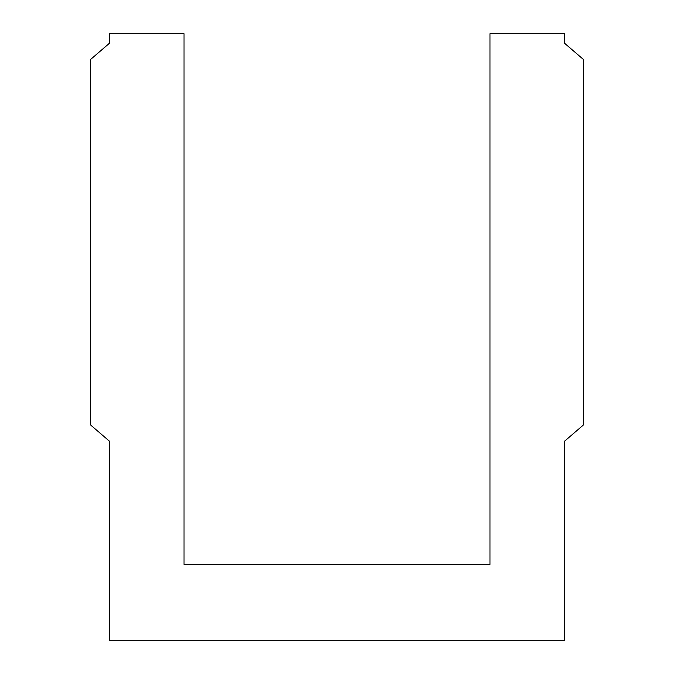 <?xml version="1.0" encoding="UTF-8"?>
<svg xmlns="http://www.w3.org/2000/svg" width="674" height="674" viewBox="0 0 674 674"><rect width="100%" height="100%" fill="white"/><g stroke="black" fill="none" stroke-linecap="round" stroke-linejoin="round"><path stroke-width="1.01" d="M184.019 564.475L489.981 564.475L489.981 33.7L564.475 33.7L564.475 43.178L583.431 59.48L583.431 424.957L564.475 441.259L564.475 640.3L109.525 640.3L109.525 441.259L90.569 424.957L90.569 59.48L109.525 43.178L109.525 33.7L184.019 33.7L184.019 564.475"/></g></svg>
